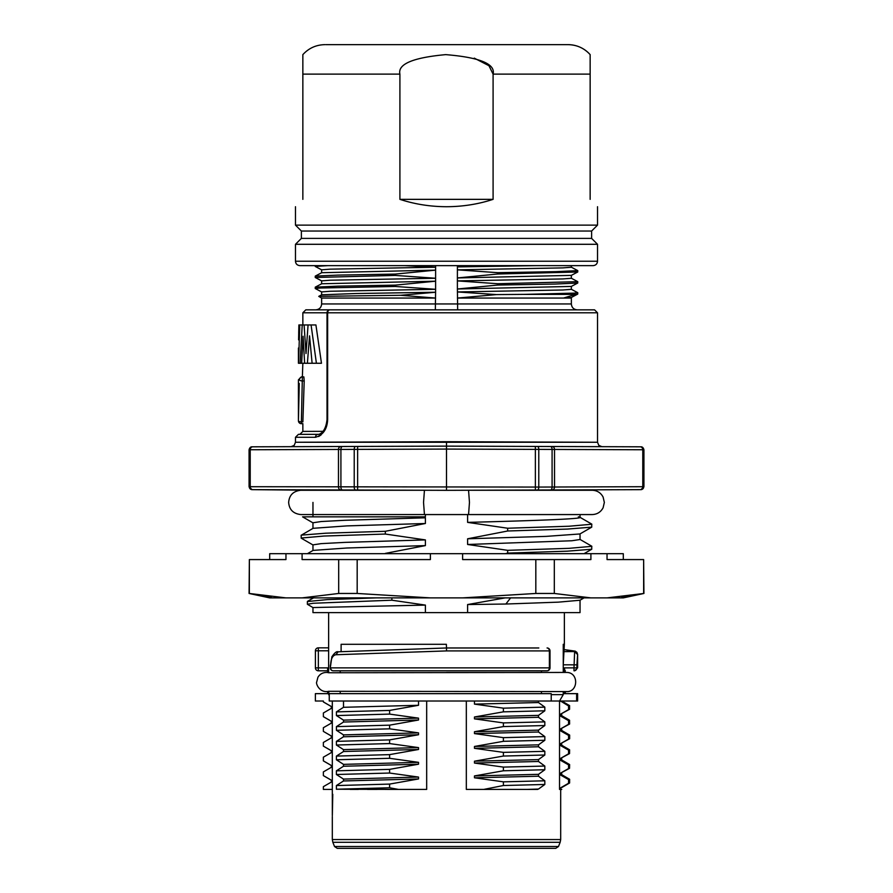 <?xml version="1.0" encoding="UTF-8"?>
<svg xmlns="http://www.w3.org/2000/svg" width="893" height="893" viewBox="0 0 893 893"><rect width="100%" height="100%" fill="white"/><g stroke="black" fill="none" stroke-linecap="round" stroke-linejoin="round"><path stroke-width="1.34" d="M395.253 274.084L395.253 275.412L315.229 277.477L315.262 276.104L337.967 275.1L395.253 274.084L435.605 270.144L435.605 267.208L404.942 265.645L299.903 265.645L457.406 265.645L457.383 280.893L497.747 283.728L577.771 281.675L577.738 283.036L555.033 284.052L497.747 285.057L457.395 288.997L457.662 309.849M577.726 283.036L571.319 286.43L457.395 288.997L457.383 280.893L562.869 278.94L571.364 278.281L571.364 275.334M577.771 281.675L571.319 278.236M497.747 283.728L497.747 285.057M400.723 295.282L435.594 298.061L321.636 298.061L318.745 296.364L400.723 295.282L435.594 292.245L435.337 309.849L305.797 309.849L594.571 309.849L597.517 312.796L597.517 442.258L598.812 445.384L601.915 446.679M318.745 296.364L321.681 294.813L355.548 293.529L435.594 292.245L435.605 289.299L395.253 286.463L320.799 288.004L315.229 288.517L321.681 291.955M315.229 288.517L315.262 287.155L337.967 286.151L395.253 285.135L435.605 281.195L435.605 289.299L330.131 291.263L321.636 291.911L321.636 294.857M315.274 287.155L321.681 283.762L435.605 281.195L435.605 278.248L395.253 275.412M315.274 276.104L321.681 272.711L435.617 270.144L435.605 278.248L330.131 280.212L321.636 280.86L321.636 283.807M435.594 265.645L435.605 267.208L330.131 269.161L321.636 269.809L321.636 272.756M446.5 265.645L593.097 265.645C595.81 265.366 597.283 263.893 597.517 261.225L597.517 244.291L591.624 238.398L301.376 238.398L301.376 231.03L295.483 225.136L597.517 225.136L597.517 206.718M535.711 265.645L457.395 266.895L478.559 265.645M571.364 265.645L571.364 267.23L562.869 267.889L457.395 269.842L497.747 272.678L555.948 271.651L577.771 270.624L571.319 267.186M327.72 265.645L315.229 266.427L321.681 269.853M315.229 277.477L321.681 280.904M395.253 285.135L395.253 286.463M322.953 431.341L302.85 431.397L299.903 434.344M311.077 324.952L316.412 363.261L321.469 363.261L315.921 324.952L308.074 324.952L306.009 353.561L304.089 324.952L302.214 324.952L300.137 363.261L298.429 363.261L298.429 348.036M304.2 380.965L302.37 380.965A2.947 1.127 -177.2 0 1 299.445 379.826L298.429 379.826L301.376 376.891L302.37 376.891L301.376 421.876L302.872 421.876C302.85 424.264 302.85 424.264 302.872 421.876L304.2 380.965L303.854 376.891L302.37 376.891L302.85 363.261M302.85 431.397L302.85 423.617M319.761 434.344L318.053 434.344A2.947 2.556 90 0 0 315.497 437.291L295.483 437.291L298.429 434.344L318.053 434.344C317.953 434.556 325.432 434.232 327.017 419.61L327.017 312.796L327.642 312.796A2.947 2.322 -90 0 1 329.964 309.849A2.947 2.947 0 0 0 327.017 312.796L302.85 312.796L305.797 309.849M321.067 434.947L318.634 436.532M315.497 437.291C323.132 435.036 327.184 429.142 327.642 419.61L327.642 312.796L597.517 312.796M446.5 441.711L295.483 442.258L597.517 442.258L446.5 441.711L446.5 446.132L535.365 446.444L446.5 446.132L446.5 449.079L643.931 449.759C643.306 447.694 642.324 446.712 640.984 446.813M363.395 446.422L387.049 446.344M407.119 446.266L417.053 446.232M590.139 442.225L597.517 442.258M476.784 446.232L491.585 446.288M505.951 446.344L535.409 446.444M580.037 490.257L535.365 490.023L535.365 446.444L551.55 446.5M550.579 446.5L550.523 446.5A2.947 1.574 90.2 0 1 552.086 449.447L552.086 487.02L538.78 487.065L538.78 449.391A2.947 1.373 90.2 0 0 537.419 446.444M640.236 446.813A2.947 2.556 90.2 0 1 642.781 449.759L642.781 486.707A2.947 2.556 -90.2 0 1 640.236 489.654L551.986 489.967A2.947 2.556 -90.2 0 0 554.531 487.02L554.531 449.447A2.947 2.556 90.2 0 0 551.986 446.5L640.828 446.813A2.947 2.947 90.2 0 1 643.764 449.759L643.764 486.707L552.086 487.02A2.947 1.574 -90.2 0 1 550.523 489.967L537.419 490.011A2.947 1.373 -90.2 0 0 538.78 487.065L249.069 486.707L252.016 489.654M295.483 437.291L295.483 442.258L294.188 445.384L291.085 446.679L252.172 446.813L446.5 446.132L446.5 490.335L252.172 489.654A2.947 2.947 -89.8 0 1 249.236 486.707L249.236 449.759L446.5 449.079M252.764 446.813A2.947 2.556 89.8 0 0 250.219 449.759L250.219 486.707A2.947 2.556 -89.8 0 0 252.764 489.654L312.963 490.257M446.5 487.388L446.5 490.335L535.365 490.023L467.608 490.257L468.557 490.257L469.461 502.413L468.557 514.569L424.443 514.569L423.539 502.413L424.443 490.257L425.392 490.257L375.373 490.078M342.477 446.5A2.947 1.574 89.8 0 0 340.914 449.447L340.914 487.02A2.947 1.574 -89.8 0 0 342.477 489.967L312.963 489.866M467.608 514.569L467.608 522.383L507.671 528.232L507.671 531L467.608 538.792L467.608 544.484L507.671 550.334L507.671 553.091L505.416 553.682M578.34 516.846C591.546 518.699 538.434 520.541 467.608 522.383M385.329 553.682L374.48 553.682M385.329 553.392L425.392 545.601L346.864 548.001L313.097 550.401L307.426 553.682M505.125 597.886L467.608 604.55L467.608 612.62L312.963 612.62L312.963 607.553L425.392 605.097L425.392 612.62M425.392 605.097L391.882 600.208L391.882 597.886M312.963 550.49L312.963 544.875L321.19 543.625L344.877 542.386L425.392 539.908L425.392 545.601M425.392 539.908L385.329 534.047L385.329 531.29L425.392 523.499L346.864 525.899L313.097 528.31L301.142 535.287L301.265 538.2L313.097 545.031M312.963 528.388L312.963 522.773L321.19 521.534L344.877 520.284L425.392 517.806L425.392 523.499M425.392 517.806L414.575 516.846L425.392 516.846L425.392 514.569M467.608 604.55L505.873 604.025L510.606 597.886M505.873 604.025L558.359 602.15L579.948 600.252M279.364 597.517L285.961 597.886L269.697 597.886L249.069 593.465L257.854 594.984M249.069 593.465L249.359 559.576L249.359 593.465L285.961 597.886L590.909 597.886L554.307 593.465L535.822 593.465L462.619 597.886M621.64 596.814L643.641 593.465L643.641 559.576L643.931 593.465L623.303 597.886L590.909 597.886M260.231 595.363L271.36 596.814M643.931 593.465L607.039 597.886L619.608 597.015M643.641 559.576L607.039 559.576L607.039 553.682L590.909 553.682L590.909 559.576L554.307 559.576L554.307 593.465M430.381 597.886L357.178 593.465L338.693 593.465L302.091 597.886M590.909 553.682L430.381 553.682L430.381 559.576L357.178 559.576L357.178 593.465M462.619 553.682L462.619 559.576L535.822 559.576L535.822 593.465M249.359 559.576L285.961 559.576L285.961 553.682L302.091 553.682L302.091 559.576L338.693 559.576L338.693 593.465M269.697 559.576L269.697 553.682L285.961 553.682M607.039 553.682L623.303 553.682L623.303 559.576M430.381 553.682L302.091 553.682M554.307 559.576L535.822 559.576M357.178 559.576L338.693 559.576M580.037 600.196L580.037 612.62L467.608 612.62M391.882 600.208L313.197 603.255L307.371 604.271L312.985 607.586M375.975 597.886L327.162 599.616L307.382 601.536M313.543 597.886L307.505 601.357M328.635 672.44L328.635 612.62M564.365 644.3L563.249 664.805L563.249 644.3L564.365 644.3L564.365 612.62M446.5 648.05L446.355 644.3L341.115 644.3L341.115 651.622M327.631 691.495A9.577 9.577 0 0 0 328.635 691.294L566.385 691.595C578.351 692.477 579.133 672.15 566.385 672.44L565.369 672.44L564.253 667.864L573.987 667.864L574.634 651.6L564.309 651.622M566.385 672.44L328.635 672.753A9.577 9.577 0 0 0 327.631 672.552M446.5 672.518L540.633 672.507M541.437 670.81L541.437 672.44M340.211 672.44L340.211 670.81M576.923 664.85L577.626 654.379L577.626 667.864L576.923 667.864A2.947 2.936 90 0 1 573.987 670.81L573.987 667.864L576.923 667.864L576.923 664.85L563.249 664.805L563.249 672.44M327.631 668.254L327.631 672.44L326.235 672.44C322.585 672.563 319.817 674.182 317.908 677.296L316.658 682.152C315.832 683.268 318.779 691.55 326.235 691.595L327.631 691.595L327.631 693.649L315.374 693.649L315.374 701.016L323.378 701.016L323.378 701.92L331.314 706.497L331.314 708.383L323.378 712.982L323.378 716.655L331.314 721.231L331.314 723.14L323.366 727.717L323.366 731.389L331.314 735.988L331.314 737.875L323.366 742.451L323.366 746.124L331.314 750.689L331.314 752.62L323.366 757.186L323.355 760.858L331.314 765.457L331.314 767.321L323.366 771.909L323.366 775.593L331.314 780.169L331.314 782.078L323.378 786.655L323.366 789.412L332.319 789.412L332.319 701.016M327.631 670.81L318.354 670.81A2.947 2.947 90 0 1 315.408 667.864L327.631 667.864M328.635 644.3L328.635 650.796L315.408 650.785L315.408 667.864A2.947 2.947 0 0 0 318.354 670.81L318.354 647.838A2.947 2.947 -35.5 0 0 315.408 650.785L315.408 667.864M318.354 647.838L328.635 647.849L318.354 647.838A2.947 2.947 0 0 0 315.408 650.785M577.581 654.547L574.634 651.6L564.365 649.624L575.181 651.131L576.911 652.359L577.626 654.379M564.253 672.44L564.253 667.864M564.622 670.81L565.369 670.81M333.234 670.81L547.063 670.81A2.947 2.311 -90 0 0 549.385 667.864L550.01 667.864L550.01 650.919L549.385 650.919L549.385 667.864L330.633 667.864A2.947 2.601 90 0 0 333.234 670.81A2.947 2.947 0 0 1 330.287 667.864L330.365 665.051M330.633 665.051C330.845 658.934 332.553 655.495 335.768 654.748L446.556 650.919L446.5 647.972L338.201 651.801L446.5 647.972L538.825 647.972M329.249 695.714L328.635 691.595M329.249 694.631L328.635 694.631M340.211 693.649L340.211 691.595M329.249 701.016L329.249 693.649L551.227 693.649L551.227 701.016L559.531 701.016L329.249 701.016M343.504 701.016L343.504 707.301L336.404 711.888L389.605 710.426L389.605 714.099L418.527 718.139L418.527 720.015L389.605 725.161L389.605 728.833L418.527 732.874L418.527 734.738L389.605 739.895L389.605 743.568L418.527 747.608L418.527 749.484L389.594 754.63L389.594 758.302L418.527 762.343L418.527 764.207L389.594 769.364L389.594 773.037L418.527 777.077L418.527 778.953L389.594 784.087L389.605 787.771L398.479 789.412L426.675 789.412L387.607 789.412M418.527 720.015L343.504 722.035L343.504 720.126L336.415 715.561L336.404 711.888M343.504 722.035L336.415 726.623L389.605 725.161M418.527 734.738L343.504 736.781L343.504 734.883L336.415 730.295L336.415 726.623M343.504 736.781L336.404 741.357L389.605 739.895M418.527 747.608L343.504 749.629L336.404 745.03L336.404 741.357M343.504 749.629L343.504 751.515L336.404 756.092L336.393 759.776L343.504 764.363L343.504 766.25L336.393 770.826L336.393 774.499L343.504 779.087L343.504 780.962L336.393 785.561L336.393 789.233L398.479 789.412M541.437 691.595L541.437 693.649M538.49 789.055L527.194 789.412L538.49 789.055L544.83 784.467L544.83 780.795L538.49 776.218L538.49 774.331L544.83 769.744L544.83 766.06L538.49 761.483L538.49 759.597L544.83 755.009L544.83 751.337L538.49 746.76L538.49 744.851L544.842 740.275L544.842 736.591L538.49 732.003L474.473 733.588L474.473 731.724L538.49 730.128L538.49 732.003M538.49 730.128L544.83 725.54L544.83 721.868L538.49 717.291L474.473 718.865L474.473 716.99L538.49 715.371L538.49 717.291M538.49 715.371L544.819 710.795L544.83 707.133L538.49 702.545L474.473 704.119L474.473 701.016M538.49 701.016L538.49 702.545M551.227 694.642L563.249 694.642L559.531 701.016L559.531 789.412L560.681 789.412L560.681 839.565L332.319 839.565L332.319 816.503M563.249 691.595L563.249 694.642M560.536 789.099L561.742 789.423L560.536 789.412L560.536 787.872L568.551 783.261L568.562 779.589L560.536 775.012L560.536 773.148L568.562 768.538L568.551 764.866L560.536 760.311L560.536 758.403L568.562 753.804L568.562 750.12L560.536 745.555L560.536 743.679L568.562 739.069L568.562 735.385L560.536 730.831L560.536 728.922L568.551 724.335L568.551 720.662L560.536 716.108L560.536 714.188L568.551 709.6L568.551 705.928L560.536 701.016L576.621 701.016L576.621 693.649L564.253 693.649L564.253 691.595M350.223 789.412L358.406 789.412M367.436 789.412L377.203 789.412M332.319 789.412L332.33 815.599L332.776 794.312M537.686 789.412L519.715 789.412M511.522 789.412L502.714 789.412M493.416 789.412L466.325 789.412L483.783 789.412L503.406 785.516L503.395 781.844L474.473 777.792L474.473 775.928L503.395 770.782L503.395 767.098L474.473 763.057L474.473 761.193L503.395 756.047L503.395 752.375L474.473 748.334L474.473 746.459L503.395 741.313L544.842 740.275M466.325 701.016L466.325 789.412M426.675 701.016L426.675 789.412M418.527 701.016L418.527 705.28L389.605 710.426M336.393 789.233L389.605 787.771M389.594 784.087L336.393 785.561M418.527 778.953L343.504 780.962M343.504 779.087L418.527 777.077M336.393 774.499L389.594 773.037M389.594 769.364L336.393 770.826M343.504 766.25L418.527 764.207M343.504 764.363L418.527 762.343M336.393 759.776L389.594 758.302M389.594 754.63L336.404 756.092M343.504 751.515L418.527 749.484M336.404 745.03L389.605 743.568M343.504 734.883L418.527 732.874M336.415 730.295L389.605 728.833M343.504 720.126L418.527 718.139M336.415 715.561L389.605 714.099M418.527 705.28L343.504 707.301M544.83 707.133L503.395 708.171L474.473 704.119M474.473 716.99L503.395 711.844L544.819 710.795M503.395 711.844L503.395 708.171M474.473 731.724L503.406 726.578L503.406 722.906L544.83 721.868M503.406 722.906L474.473 718.865M503.406 726.578L544.83 725.54M544.842 736.591L503.395 737.64L474.473 733.588M503.395 741.313L503.395 737.64M538.49 744.851L474.473 746.459M474.473 748.334L538.49 746.76M544.83 751.337L503.395 752.375M503.395 756.047L544.83 755.009M474.473 761.193L538.49 759.597M474.473 763.057L538.49 761.483M544.83 766.06L503.395 767.098M503.395 770.782L544.83 769.744M474.473 775.928L538.49 774.331M474.473 777.792L538.49 776.218M544.83 780.795L503.395 781.844M503.406 785.516L544.83 784.467M527.194 789.412L483.783 789.412M560.536 787.872L561.619 787.626M568.551 783.261L569.611 782.96L569.622 779.276L568.562 779.589M561.619 774.622L569.611 779.276M561.686 772.858L561.686 774.689L560.536 775.012M560.536 773.148L569.533 768.326L569.611 764.542L568.551 764.866M568.562 768.538L569.533 768.326M561.608 759.876L569.6 764.542M561.686 758.124L561.686 759.965L560.536 760.311M560.536 758.403L569.544 753.592L569.6 749.819L568.562 750.12M568.562 753.804L569.544 753.592M561.619 745.175L569.6 749.819M561.686 743.378L561.686 745.242L560.536 745.555M560.536 743.679L569.634 738.745L569.645 735.073L561.641 730.418M568.562 739.069L569.567 738.835M568.562 735.385L569.634 735.073M561.686 728.655L561.686 730.496L560.536 730.831M560.536 728.922L569.6 724.033L569.544 720.26L561.619 715.684M568.551 724.335L569.544 724.111M568.551 720.662L569.6 720.338M561.686 715.762L560.536 716.108M560.536 714.188L569.578 709.299L569.578 705.593L561.686 701.038M568.551 709.6L569.511 709.366M568.551 705.928L569.578 705.593M560.536 701.351L561.675 701.016M576.621 701.016L577.626 701.016L577.626 693.649L576.621 693.649M334.518 846.497L558.482 846.497L555.736 848.35L337.264 848.35L334.518 846.497L332.843 842.3L560.157 842.3L560.681 839.565M341.07 848.35L382.918 848.35M407.844 848.35L397.653 848.35M394.304 848.35L387.037 848.35M507.671 848.35L526.01 848.35M331.381 765.535L323.422 760.936L323.366 757.186M331.392 736.066L323.366 731.389M323.378 701.016L315.374 701.016M315.374 693.649L327.631 693.649M579.903 539.361L591.735 546.192L591.735 549.24L567.368 551.171L507.671 553.091M591.858 546.337L569.02 548.335L507.671 550.334M580.037 533.902L580.037 539.517L571.81 540.756L467.608 544.484M467.608 538.792L546.125 536.38L579.948 533.958M579.903 517.259L591.724 524.091L591.735 527.149L567.356 529.069L507.671 531M591.858 524.236L569.008 526.234L507.671 528.232M385.329 534.047L323.98 536.046L301.142 538.044M385.329 531.29L325.632 533.21L301.265 535.141M414.575 516.846L302.571 516.846L313.097 522.93M640.828 489.654L640.828 489.654A2.947 2.947 -90.2 0 0 643.764 486.707L640.984 489.654M551.986 489.967L550.523 489.967M316.412 363.261L312.115 363.261L309.536 335.846L307.393 363.261L304.625 363.261L303.084 336.259L301.633 363.261L300.137 363.261M307.393 363.261L312.103 363.261M301.633 363.261L304.625 363.261M304.089 324.952L308.074 324.952M302.214 324.952L298.887 324.952L298.586 339.876M298.697 333.011L298.887 324.952M299.769 324.952L298.563 363.261M299.267 383.488L298.429 420.748A2.947 2.947 0 0 0 301.376 423.695L302.872 423.695M301.376 423.695L301.376 421.876A2.947 1.127 180 0 1 298.429 420.748L298.429 379.826M298.675 400.611L298.697 399.874M298.709 399.126L298.842 394.661M298.999 390.208L299.177 385.72M302.37 376.891A2.947 2.925 90 0 0 299.445 379.826M321.636 298.061L321.636 303.955L571.364 303.955L571.364 298.061L563.528 298.061L575.684 294.366L524.682 294.366L574.221 293.127L577.738 292.681L571.319 289.287M571.364 286.385L571.364 289.332L562.869 289.991L457.395 291.944L496.463 294.59L457.406 298.061L563.528 298.061L571.353 297.458M496.463 294.59L524.682 294.366M577.771 292.725L577.738 294.087L575.684 294.366M571.319 275.379L457.395 277.946L497.747 274.006L577.738 271.997L571.319 275.379M577.771 270.624L577.738 271.997M497.747 272.678L497.747 274.006M597.517 261.225L295.483 261.225L295.483 244.291L597.517 244.291M295.483 244.291L301.376 238.398M591.624 238.398L591.624 231.03L301.376 231.03M591.624 231.03L597.517 225.136M474.261 58.134L488.951 65.714L493.092 74.119L493.092 199.351L399.908 199.351L399.908 74.119L302.85 74.119L302.85 54.685L302.85 199.351C292.993 209.208 292.993 209.208 302.85 199.351C292.993 209.208 292.993 209.208 302.85 199.351M399.908 199.351C414.698 204.196 430.236 206.651 446.5 206.718C462.764 206.651 478.302 204.196 493.092 199.351M590.15 54.629A29.469 29.469 90 0 0 568.048 44.65L325.766 44.65L568.048 44.65C576.845 44.806 584.212 48.133 590.15 54.629L590.15 74.119L493.092 74.119C495.57 63.928 479.787 57.431 445.741 54.629C412.856 57.632 397.586 64.129 399.908 74.119M590.15 199.351C600.007 209.208 600.007 209.208 590.15 199.351C600.007 209.208 600.007 209.208 590.15 199.351L590.15 74.119M327.017 419.61L327.642 419.61M322.306 431.397A2.947 2.545 -90 0 1 322.228 432.134M357.635 446.444L357.635 490.023M338.201 651.801L335.768 654.748M550.01 650.919A2.947 2.947 0 0 0 547.063 647.972A2.947 2.311 -90 0 1 549.385 650.919L446.556 650.919M252.016 446.813C250.676 446.712 249.694 447.694 249.069 449.759L249.236 449.759A2.947 2.947 89.8 0 1 252.172 446.813M341.014 446.5A2.947 2.556 89.8 0 0 338.469 449.447L338.469 487.02A2.947 2.556 -89.8 0 0 341.014 489.967M355.581 446.444A2.947 1.373 89.8 0 0 354.22 449.391L354.22 487.065A2.947 1.373 -89.8 0 0 355.581 490.011M315.229 265.645L315.229 266.427M321.636 303.955C321.324 307.505 319.359 309.469 315.742 309.849M302.85 312.796L302.85 324.952M342.421 446.5L436.889 446.165M468.557 490.257L592.193 490.257C597.127 490.447 600.766 492.724 603.11 497.066L604.349 502.413L603.11 507.76C600.766 512.102 597.127 514.379 592.193 514.569L468.557 514.569M580.037 514.569L580.037 517.415M579.903 600.286L584.044 597.886M307.382 601.514L307.382 604.271M565.369 693.649L565.369 691.595L566.385 691.595M577.626 667.864L574.679 670.81M338.067 651.801C336.572 651.198 334.495 652.883 331.85 656.857L330.287 667.864M547.063 670.81L547.063 670.81A2.947 2.947 0 0 0 550.01 667.864M332.843 842.3L332.319 839.565M569.544 783.038L561.608 787.626M561.686 713.898L561.686 715.773M558.482 846.497L560.157 842.3M331.392 780.259L323.433 775.66M331.392 750.779L323.445 746.18M331.381 721.31L323.456 716.722M331.392 706.586L323.456 701.998M584.044 553.682L591.735 549.24M579.903 533.981L591.724 527.149M312.963 502.413L312.963 516.846M424.443 514.569L300.807 514.569C293.284 513.709 289.232 509.657 288.651 502.413C289.232 495.168 293.284 491.117 300.807 490.257L424.443 490.257M312.963 514.569L300.807 514.569M643.931 449.759L643.931 486.707M249.069 449.759L249.069 486.707M571.364 303.955C571.676 307.505 573.641 309.469 577.258 309.849M577.738 294.087L571.319 297.481M571.364 298.061L571.364 297.436M295.483 261.225C295.717 263.893 297.19 265.366 299.903 265.645M295.483 225.136L295.483 206.718M302.85 54.629C308.788 48.133 316.155 44.806 324.952 44.65"/></g></svg>
